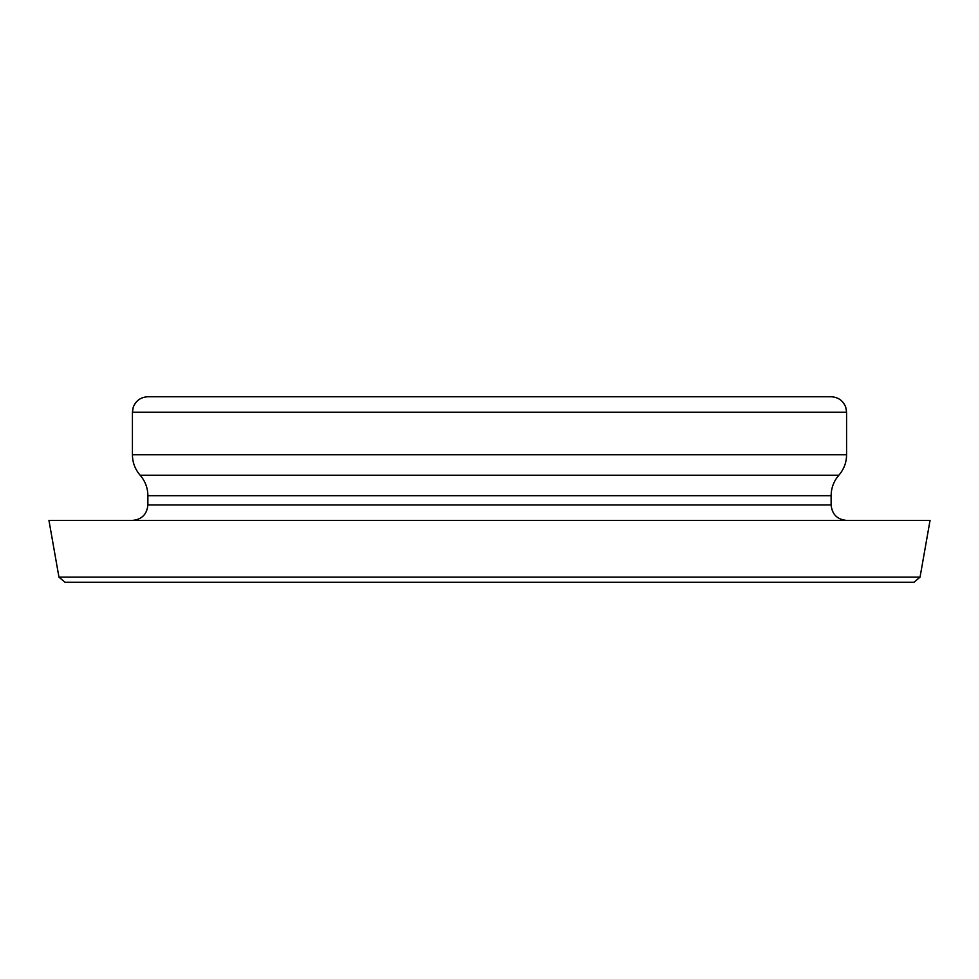 <?xml version="1.0" encoding="UTF-8"?>
<svg xmlns="http://www.w3.org/2000/svg" width="979" height="979" viewBox="0 0 979 979"><rect width="100%" height="100%" fill="white"/><g stroke="black" fill="none" stroke-linecap="round" stroke-linejoin="round"><path stroke-width="1.47" d="M913.958 582.248L65.042 582.248L58.948 577.133L920.052 577.133L913.958 582.248M920.052 577.133L930.05 520.412L48.95 520.412L58.948 577.133M846.578 412.208L845.77 407.276C843.139 400.644 838.257 397.131 831.122 396.752L147.878 396.752C140.743 397.131 135.861 400.644 133.23 407.276L132.422 412.208L846.578 412.208L846.578 454.782C846.492 462.541 843.91 469.357 838.844 475.231C833.79 481.105 831.208 487.921 831.122 495.68L831.122 504.956L147.878 504.956C146.96 514.342 141.808 519.494 132.422 520.412M831.122 495.68L147.878 495.68L147.878 504.956M838.844 475.231L140.156 475.231C145.21 481.105 147.792 487.921 147.878 495.68M846.578 454.782L132.422 454.782C132.508 462.541 135.09 469.357 140.156 475.231M132.422 412.208L132.422 454.782M831.122 504.956C832.04 514.342 837.192 519.494 846.578 520.412"/></g></svg>
